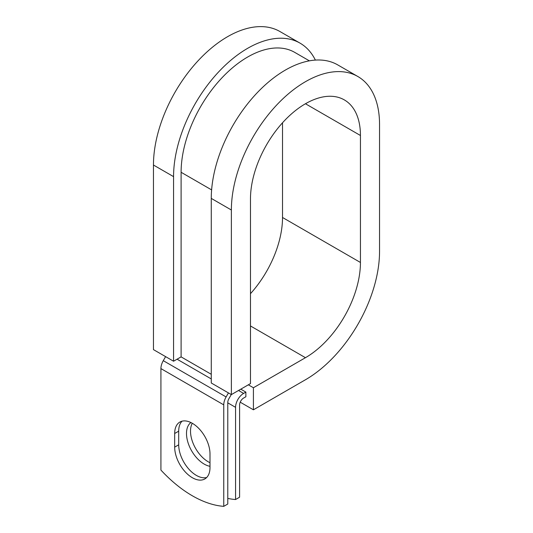 <?xml version="1.0" encoding="UTF-8"?>
<svg xmlns="http://www.w3.org/2000/svg" width="533" height="533" viewBox="0 0 533 533"><rect width="100%" height="100%" fill="white"/><g stroke="black" fill="none" stroke-linecap="round" stroke-linejoin="round"><path stroke-width="0.8" d="M192.34 477.715A24.971 14.418 -120 0 0 204.819 478.954A24.971 14.418 -120 0 0 209.995 467.521L209.995 453.883A24.971 14.418 -120 0 0 199.095 428.752A24.971 14.418 -120 0 0 179.854 422.063A24.971 14.418 -120 0 0 174.677 433.496L174.677 447.134A24.971 14.418 -120 0 0 192.34 477.715M182.026 421.183A24.971 14.418 -120 0 0 178.702 431.17L178.702 444.815A24.971 14.418 -120 0 0 196.357 475.396A24.971 14.418 -120 0 0 206.671 477.508M209.995 462.697A24.971 14.418 60 0 1 208.17 461.751A24.971 14.418 60 0 1 192.293 423.275M209.995 466.302A24.971 14.418 60 0 1 204.152 464.076A24.971 14.418 60 0 1 188.056 442.77A24.971 14.418 60 0 1 190.921 422.549M227.778 498.402A111.077 64.133 -120 0 0 235.566 499.528L239.59 497.209L239.59 405.013A5.69 3.285 -60 0 1 243.608 398.051L245.873 396.745L245.873 392.101L240.796 389.17M235.566 499.528L235.566 407.339A11.373 6.569 -60 0 1 243.608 393.407L245.873 392.101M165.603 356.63L163.278 360.668A11.373 6.569 120 0 0 160.919 368.589L160.919 470.073A111.077 64.133 60 0 0 223.753 506.35L227.778 504.031L227.778 402.548A5.69 3.285 120 0 1 228.95 398.584L231.282 394.553M228.437 392.908L226.112 396.945A11.373 6.569 120 0 0 223.753 404.867L223.753 506.35M211.621 189.895L181.107 172.279A94.108 54.333 -60 0 1 222.188 77.578A94.108 54.333 -60 0 1 294.702 52.367L309.38 60.842M181.107 172.279L181.107 356.877L173.565 361.227L153.457 349.621L153.457 165.023A104.768 60.489 -60 0 1 199.189 59.589A104.768 60.489 -60 0 1 279.925 31.52L300.032 43.133A104.768 60.489 -60 0 1 315.376 60.096M305.456 103.755L360.441 135.495A77.751 44.892 -60 0 0 344.338 99.904A77.751 44.892 -60 0 0 284.415 120.731A77.751 44.892 -60 0 0 250.477 198.982L250.477 383.58L231.375 394.607L231.375 210.009A104.768 60.489 -60 0 1 277.107 104.575A104.768 60.489 -60 0 1 357.843 76.505A104.768 60.489 -60 0 1 379.543 124.469L379.543 251.443A104.768 60.489 -60 0 1 305.456 379.756L253.415 409.804L240.21 402.182M248.331 384.813L253.415 387.744L253.415 409.804M360.441 135.495L360.441 262.469A77.751 44.892 -60 0 1 305.456 357.696L253.415 387.744M282.523 122.783L282.523 217.484A77.751 44.892 -60 0 1 250.477 293.683M231.375 210.009L211.268 198.403A104.768 60.489 -60 0 1 256.999 92.969A104.768 60.489 -60 0 1 337.735 64.899L357.843 76.505M173.565 361.227L173.565 176.636A104.768 60.489 -60 0 1 219.296 71.202A104.768 60.489 -60 0 1 300.032 43.133M211.268 198.403L211.268 382.994L231.375 394.607M243.608 393.407L238.531 390.476M223.753 404.867L160.919 368.589M235.566 407.339L227.778 402.841M211.268 374.293L181.107 356.877M211.268 378.936L177.083 359.202M226.112 396.945L163.278 360.668M178.702 431.17L174.677 433.496M178.702 444.815L174.677 447.134M250.477 325.956L305.456 357.696M282.523 217.484L360.441 262.469M173.565 176.636L153.457 165.023"/></g></svg>
